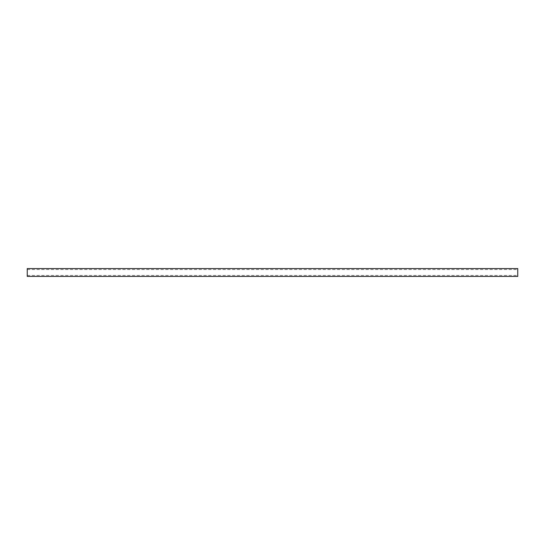 <?xml version="1.0" encoding="UTF-8"?>
<svg xmlns="http://www.w3.org/2000/svg" width="545" height="545" viewBox="0 0 545 545"><rect width="100%" height="100%" fill="white"/><g stroke="black" fill="none" stroke-linecap="round" stroke-linejoin="round"><path stroke-width="0.41" stroke-dasharray="2.73 2.04" d="M27.25 268.576L27.25 276.424M517.75 276.424L517.75 268.576M27.25 269.557L517.75 269.557M27.25 275.443L517.75 275.443"/><path stroke-width="0.82" d="M27.25 272.5L27.25 268.576L517.75 268.576L517.75 276.424L27.25 276.424L27.25 272.5"/></g></svg>
